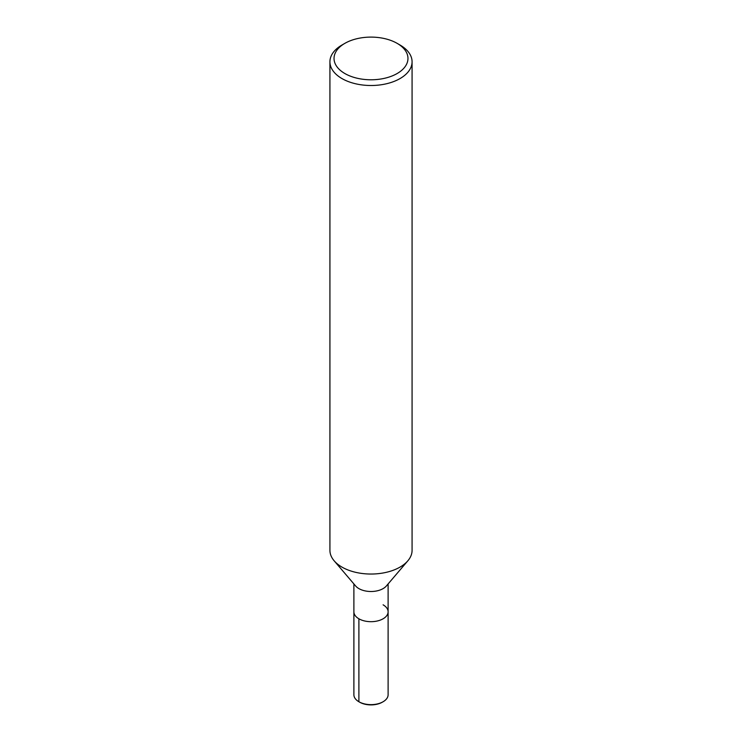 <?xml version="1.0" encoding="UTF-8"?>
<svg xmlns="http://www.w3.org/2000/svg" width="742" height="742" viewBox="0 0 742 742"><rect width="100%" height="100%" fill="white"/><g stroke="black" fill="none" stroke-linecap="round" stroke-linejoin="round"><path stroke-width="1.11" d="M397.137 43.351A36.97 21.342 180 0 1 397.137 73.532A36.97 21.342 180 0 1 344.863 73.532A36.97 21.342 180 0 1 344.863 43.351A36.97 21.342 180 0 1 397.137 43.351L400.04 45.03A41.079 23.716 180 0 1 412.079 61.799L412.079 550.323A41.079 23.716 180 0 1 407.84 560.813A41.079 23.716 180 0 1 371 574.039A41.079 23.716 180 0 1 334.16 560.813A41.079 23.716 180 0 1 329.921 550.323L329.921 61.799M407.85 560.804L386.35 585.994A17.112 9.878 180 0 1 371 591.504A17.112 9.878 180 0 1 355.65 585.994L334.15 560.804M412.079 61.799A41.079 23.716 180 0 1 371 85.506A41.079 23.716 180 0 1 329.921 61.79A41.079 23.716 180 0 1 341.96 45.03L344.863 43.351M383.104 604.823A17.112 9.878 180 0 1 388.112 611.807A17.112 9.878 180 0 1 371 621.685A17.112 9.878 180 0 1 353.888 611.807L353.888 583.926M388.112 583.926L388.112 611.807A17.112 9.878 180 0 1 371 621.685A17.112 9.878 180 0 1 353.888 611.807L353.888 694.753A17.112 9.878 180 0 0 358.896 701.746L358.896 618.791M388.112 611.807L388.112 694.753A17.112 9.878 180 0 1 383.104 701.746A17.112 9.878 180 0 1 358.896 701.746L359.675 702.192L358.896 701.746M383.104 701.746L382.325 702.192A16.018 9.247 180 0 1 359.675 702.192"/></g></svg>
